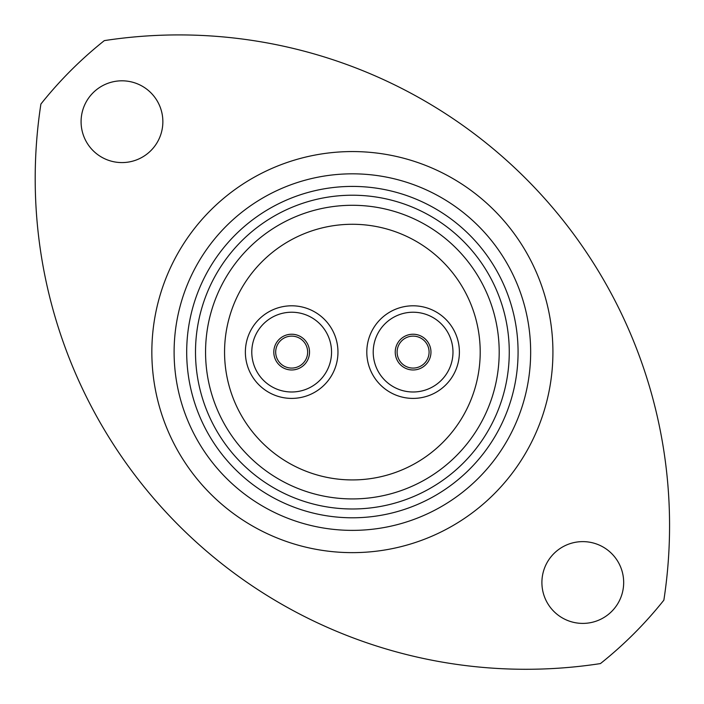 <?xml version="1.0" encoding="UTF-8"?>
<svg xmlns="http://www.w3.org/2000/svg" width="704" height="704" viewBox="0 0 704 704"><rect width="100%" height="100%" fill="white"/><g stroke="black" fill="none" stroke-linecap="round" stroke-linejoin="round"><path stroke-width="1.06" d="M186.692 352.106A165.686 165.686 0 0 0 352.378 517.792A165.686 165.686 0 0 0 518.074 352.106A165.686 165.686 0 0 0 352.378 186.41A165.686 165.686 0 0 0 186.692 352.106M530.658 352.106A178.27 178.27 0 0 1 352.378 530.376A178.27 178.27 0 0 1 174.108 352.106A178.27 178.27 0 0 1 352.378 173.826A178.27 178.27 0 0 1 530.658 352.106M205.559 352.106A146.819 146.819 0 0 0 352.378 498.925A146.819 146.819 0 0 0 499.198 352.106A146.819 146.819 0 0 0 352.378 205.286A146.819 146.819 0 0 0 205.559 352.106A146.819 146.819 0 0 1 352.378 205.286A146.819 146.819 0 0 1 499.198 352.106M40.902 104.042A490.653 490.653 0 0 0 600.442 663.582A398.182 398.182 0 0 0 663.863 600.16A490.653 490.653 0 0 0 104.324 40.621A398.182 398.182 0 0 0 40.902 104.042M162.862 121.695A40.885 40.885 0 0 0 121.977 80.81A40.885 40.885 0 0 0 81.083 121.695A40.885 40.885 0 0 0 121.977 162.58A40.885 40.885 0 0 0 162.862 121.695M623.674 582.507A40.885 40.885 0 0 0 582.789 541.622A40.885 40.885 0 0 0 541.904 582.507A40.885 40.885 0 0 0 582.789 623.401A40.885 40.885 0 0 0 623.674 582.507M480.207 352.106A127.82 127.82 0 0 0 352.378 224.277A127.82 127.82 0 0 0 224.558 352.106A127.82 127.82 0 0 0 352.378 479.926A127.82 127.82 0 0 0 480.207 352.106M413.098 336.125A15.981 15.981 0 0 0 397.118 352.106A15.981 15.981 0 0 0 413.098 368.078A15.981 15.981 0 0 0 429.079 352.106A15.981 15.981 0 0 0 413.098 336.125A15.981 15.981 0 0 1 429.079 352.106A15.981 15.981 0 0 1 413.098 368.078M413.098 398.402A46.297 46.297 0 0 0 459.395 352.106A46.297 46.297 0 0 0 413.098 305.8A46.297 46.297 0 0 0 366.802 352.106A46.297 46.297 0 0 0 413.098 398.402M291.667 336.125A15.981 15.981 0 0 0 275.686 352.106A15.981 15.981 0 0 0 291.667 368.078A15.981 15.981 0 0 0 307.648 352.106A15.981 15.981 0 0 0 291.667 336.125A15.981 15.981 0 0 1 307.648 352.106A15.981 15.981 0 0 1 291.667 368.078M291.667 305.8A46.297 46.297 0 0 1 337.964 352.106A46.297 46.297 0 0 1 291.667 398.402A46.297 46.297 0 0 1 245.37 352.106A46.297 46.297 0 0 1 291.667 305.8M352.378 479.926A127.82 127.82 0 0 1 224.558 352.106A127.82 127.82 0 0 1 352.378 224.277A127.82 127.82 0 0 1 480.207 352.106A127.82 127.82 0 0 1 352.378 479.926M151.844 352.106A200.543 200.543 0 0 1 352.378 151.562A200.543 200.543 0 0 1 552.922 352.106A200.543 200.543 0 0 1 352.378 552.64A200.543 200.543 0 0 1 151.844 352.106M509.265 352.106A156.886 156.886 0 0 1 352.378 508.983A156.886 156.886 0 0 1 195.501 352.106A156.886 156.886 0 0 1 352.378 195.219A156.886 156.886 0 0 1 509.265 352.106M413.098 369.97A17.864 17.864 0 0 1 395.234 352.106A17.864 17.864 0 0 1 413.098 334.233A17.864 17.864 0 0 1 430.962 352.106A17.864 17.864 0 0 1 413.098 369.97M413.098 391.987A39.882 39.882 0 0 0 452.98 352.106A39.882 39.882 0 0 0 413.098 312.224A39.882 39.882 0 0 0 373.217 352.106A39.882 39.882 0 0 0 413.098 391.987M291.667 369.97A17.864 17.864 0 0 1 273.803 352.106A17.864 17.864 0 0 1 291.667 334.233A17.864 17.864 0 0 1 309.531 352.106A17.864 17.864 0 0 1 291.667 369.97M291.667 391.987A39.882 39.882 0 0 0 331.549 352.106A39.882 39.882 0 0 0 291.667 312.224A39.882 39.882 0 0 0 251.786 352.106A39.882 39.882 0 0 0 291.667 391.987"/></g></svg>
